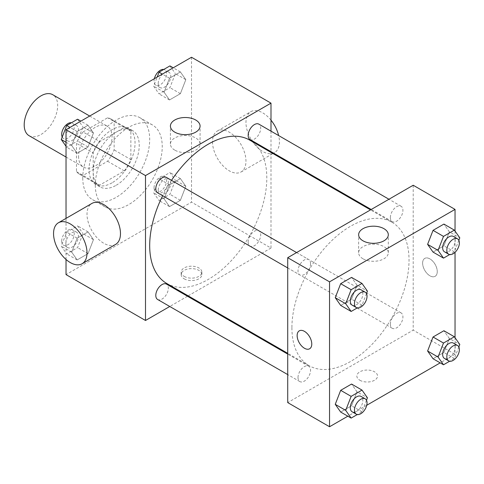 <?xml version="1.0" encoding="UTF-8"?>
<svg xmlns="http://www.w3.org/2000/svg" width="484" height="484" viewBox="0 0 484 484"><rect width="100%" height="100%" fill="white"/><g stroke="black" fill="none" stroke-linecap="round" stroke-linejoin="round"><path stroke-width="0.36" stroke-dasharray="2.42 1.81" d="M29.101 135.708A23.662 13.661 120 0 0 52.762 122.047A23.662 13.661 120 0 0 52.762 94.719M78.577 156.265A23.662 13.661 120 0 0 83.478 167.101A23.662 13.661 120 0 0 107.139 153.44A23.662 13.661 120 0 0 107.139 126.118A23.662 13.661 120 0 0 88.905 132.453A23.662 13.661 120 0 0 78.577 156.265M83.036 131.957L107.581 117.787A31.781 18.35 120 0 1 111.199 119.088A31.781 18.35 120 0 1 114.133 121.569L114.133 149.913A31.781 18.35 120 0 1 107.581 161.257L83.036 175.432A31.781 18.35 120 0 1 79.418 174.131A31.781 18.35 120 0 1 76.484 171.645L76.484 143.306A31.781 18.35 120 0 1 83.036 131.957L99.771 141.618L124.315 127.449L107.581 117.787M107.581 161.257L124.315 170.919L99.771 185.088L83.036 175.432M76.484 171.645L93.218 181.306L93.218 152.962L76.484 143.306M93.218 181.306A31.781 18.35 120 0 0 96.153 183.787A31.781 18.35 120 0 0 99.771 185.088M124.315 170.919A31.781 18.35 120 0 0 130.862 159.575L114.133 149.913M124.315 127.449A31.781 18.35 120 0 1 127.927 128.75A31.781 18.35 120 0 1 130.862 131.231L130.862 159.575M99.771 141.618A31.781 18.35 120 0 0 93.218 152.962M112.04 182.831A32.537 18.785 -60 0 1 95.772 184.446A32.537 18.785 -60 0 1 95.772 146.876A32.537 18.785 -60 0 1 128.308 128.091A32.537 18.785 -60 0 1 133.294 154.16A32.537 18.785 -60 0 1 112.04 182.831M116.227 185.251A32.537 18.785 120 0 0 137.48 156.58A32.537 18.785 120 0 0 132.489 130.505A32.537 18.785 120 0 0 107.418 139.223A32.537 18.785 120 0 0 93.218 171.965A32.537 18.785 120 0 0 99.958 186.86A32.537 18.785 120 0 0 116.227 185.251M130.862 131.231L114.133 121.569M82.758 178.003A47.323 27.322 120 0 0 92.565 199.668A47.323 27.322 120 0 0 139.888 172.346A47.323 27.322 120 0 0 139.888 117.697A47.323 27.322 120 0 0 103.419 130.377A47.323 27.322 120 0 0 82.758 178.003M95.312 185.245A47.323 27.322 120 0 0 105.113 206.91A47.323 27.322 120 0 0 152.436 179.588A47.323 27.322 120 0 0 152.436 124.945A47.323 27.322 120 0 0 115.966 137.625A47.323 27.322 120 0 0 95.312 185.245M185.82 186.316L180.387 200.322L169.521 206.595L164.082 198.863L169.521 184.858L180.387 178.584L185.82 186.316L180.387 200.322L169.521 206.595L164.082 198.863L169.521 184.858L180.387 178.584L185.82 186.316L175.359 180.278L169.926 194.284L159.061 200.558L153.628 192.826L159.061 178.82L169.926 172.546L175.359 180.278M185.82 79.666L180.387 93.672L169.521 99.946L164.082 92.22L169.521 78.214L180.387 71.941L185.82 79.666L180.387 93.672L169.521 99.946L164.082 92.22L169.521 78.214L180.387 71.941L185.82 79.666L175.359 73.629L169.926 87.634L159.061 93.908L153.628 86.182L157.155 77.095M191.519 57.251L191.519 202.155L66.03 274.603M66.03 259.478L66.03 218.375M93.46 239.641L88.028 253.646L77.162 259.92L71.729 252.188L77.162 238.182L88.028 231.909L93.46 239.641L88.028 253.646L77.162 259.92L71.729 252.188L77.162 238.182L88.028 231.909L93.46 239.641L83.006 233.603L77.567 247.608L66.701 253.882L61.268 246.15L66.701 232.145L77.567 225.871L83.006 233.603M93.46 132.991L88.028 146.997L77.162 153.271L71.729 145.539L77.162 131.533L88.028 125.259L93.46 132.991L88.028 146.997L77.162 153.271L71.729 145.539L77.162 131.533L88.028 125.259L93.46 132.991L83.006 126.953L77.567 140.959L66.701 147.233L66.03 146.277M270.992 152.406L270.992 248.038L191.519 202.155M270.992 248.038L188.173 295.851M187.508 296.238L169.757 306.487M184.198 278.832A10.352 5.977 0 0 0 195.476 280.127A10.352 5.977 0 0 0 201.87 274.603A10.352 5.977 0 0 0 191.519 268.626A10.352 5.977 0 0 0 181.161 274.603A10.352 5.977 0 0 0 184.198 278.832M166.841 283.533A82.818 47.813 120 0 0 249.659 235.72A82.818 47.813 120 0 0 249.659 140.088M171.511 180.357A82.818 47.813 120 0 0 162.642 195.73M270.992 131.146L270.992 151.637M249.992 139.513A8.875 5.124 120 0 0 258.861 134.389A8.875 5.124 120 0 0 258.861 124.146M248.153 242.097A8.875 5.124 120 0 0 249.992 246.162A8.875 5.124 120 0 0 258.861 241.038A8.875 5.124 120 0 0 258.861 230.789A8.875 5.124 120 0 0 252.025 233.167A8.875 5.124 120 0 0 248.153 242.097M157.633 299.481A8.875 5.124 120 0 0 166.508 294.357A8.875 5.124 120 0 0 166.508 284.114M166.508 177.465A8.875 5.124 -60 0 1 168.341 181.53A8.875 5.124 -60 0 1 164.469 190.46A8.875 5.124 -60 0 1 157.633 192.838M212.5 141.818A23.662 13.661 -120 0 0 222.828 165.631A23.662 13.661 -120 0 0 241.062 171.971A23.662 13.661 -120 0 0 241.062 144.643A23.662 13.661 -120 0 0 217.401 130.982A23.662 13.661 -120 0 0 212.5 141.818M115.573 244.42A23.662 13.661 60 0 1 91.912 230.759A23.662 13.661 60 0 1 91.912 203.431M270.992 120.171A23.662 13.661 -120 0 0 250.863 111.665A23.662 13.661 -120 0 0 245.963 122.494A23.662 13.661 -120 0 0 256.29 146.307A23.662 13.661 -120 0 0 274.525 152.648A23.662 13.661 -120 0 0 278.651 135.568M174.748 150.107A14.835 8.567 180 0 1 170.404 144.05A14.835 8.567 180 0 1 185.245 135.484A14.835 8.567 180 0 1 200.08 144.05A14.835 8.567 180 0 1 190.92 151.964A14.835 8.567 180 0 1 174.748 150.107M184.198 276.394A10.352 5.977 0 0 0 195.476 277.689A10.352 5.977 0 0 0 201.87 272.171A10.352 5.977 0 0 0 191.519 266.194A10.352 5.977 0 0 0 181.161 272.171A10.352 5.977 0 0 0 184.198 276.394M291.906 327.735A82.818 47.813 120 0 0 309.058 365.644A82.818 47.813 120 0 0 391.877 317.831A82.818 47.813 120 0 0 391.877 222.198A82.818 47.813 120 0 0 328.055 244.39A82.818 47.813 120 0 0 291.906 327.735M310.565 263.635A8.875 5.124 -60 0 1 306.687 272.565A8.875 5.124 -60 0 1 299.85 274.942A8.875 5.124 -60 0 1 299.85 264.7A8.875 5.124 -60 0 1 308.725 259.575A8.875 5.124 -60 0 1 310.565 263.635M390.37 324.207A8.875 5.124 120 0 0 392.209 328.267A8.875 5.124 120 0 0 401.085 323.149A8.875 5.124 120 0 0 401.085 312.9A8.875 5.124 120 0 0 394.242 315.278A8.875 5.124 120 0 0 390.37 324.207M298.011 377.532A8.875 5.124 120 0 0 299.85 381.592A8.875 5.124 120 0 0 308.725 376.467A8.875 5.124 120 0 0 308.725 366.225A8.875 5.124 120 0 0 301.889 368.602A8.875 5.124 120 0 0 298.011 377.532M390.37 217.558A8.875 5.124 120 0 0 392.209 221.624A8.875 5.124 120 0 0 401.085 216.499A8.875 5.124 120 0 0 401.085 206.251A8.875 5.124 120 0 0 394.242 208.628A8.875 5.124 120 0 0 390.37 217.558M413.209 185.245L413.209 330.149L287.726 402.597M455.039 337.723L455.039 354.3L413.209 330.149M455.039 354.3L440.192 362.867M366.727 405.283L347.839 416.192M359.878 380.261A10.352 5.977 0 0 0 371.161 381.555A10.352 5.977 0 0 0 377.55 376.032A10.352 5.977 0 0 0 367.199 370.054A10.352 5.977 0 0 0 356.847 376.032A10.352 5.977 0 0 0 359.878 380.261M449.346 231.812L443.907 224.08L449.346 231.812L443.907 245.818L433.041 252.091L443.907 245.818L449.346 231.812L459.8 237.85M356.986 391.78L351.547 384.054L356.986 391.78L351.547 405.786L340.682 412.059L351.547 405.786L356.986 391.78L367.441 397.818M455.039 231.08L455.039 252.327M449.346 338.461L443.907 330.729L449.346 338.461L443.907 352.467L433.041 358.741L443.907 352.467L449.346 338.461L459.8 344.499M356.986 285.137L351.547 277.405L356.986 285.137L351.547 299.142L340.682 305.416L351.547 299.142L356.986 285.137L367.441 291.174M422.623 263.133A10.352 5.977 -120 0 0 427.142 273.551A10.352 5.977 -120 0 0 435.116 276.322A10.352 5.977 -120 0 0 435.116 264.367A10.352 5.977 -120 0 0 424.764 258.389A10.352 5.977 -120 0 0 422.623 263.133A10.352 5.977 -120 0 0 427.136 273.551A10.352 5.977 -120 0 0 435.116 276.322A10.352 5.977 -120 0 0 435.116 264.373A10.352 5.977 -120 0 0 424.764 258.396A10.352 5.977 -120 0 0 422.617 263.133M299.281 330.838L299.281 330.838A10.352 5.977 60 0 1 307.261 333.615A10.352 5.977 60 0 1 311.781 344.033A10.352 5.977 60 0 1 309.633 348.77L309.633 348.77M362.982 258.777A14.835 8.567 180 0 1 358.638 252.721A14.835 8.567 180 0 1 373.473 244.154A14.835 8.567 180 0 1 388.307 252.721A14.835 8.567 180 0 1 379.147 260.634A14.835 8.567 180 0 1 362.982 258.777M359.878 380.255A10.352 5.977 0 0 0 371.161 381.549A10.352 5.977 0 0 0 377.55 376.026A10.352 5.977 0 0 0 367.199 370.054A10.352 5.977 0 0 0 356.847 376.026A10.352 5.977 0 0 0 359.878 380.255M366.491 293.619L362.008 305.18L357.289 307.903M352.14 305.132A8.875 5.124 120 0 0 361.01 300.007A8.875 5.124 120 0 0 361.01 289.765M362.008 305.18L351.547 299.142M458.85 240.294L454.367 251.855L449.648 254.578M444.494 251.807A8.875 5.124 120 0 0 453.369 246.689A8.875 5.124 120 0 0 453.369 236.44M454.367 251.855L443.907 245.818M366.491 400.262L362.008 411.824L357.289 414.552M352.14 411.781A8.875 5.124 120 0 0 361.01 406.657A8.875 5.124 120 0 0 361.01 396.408M362.008 411.824L351.547 405.786M458.85 346.937L454.367 358.505L449.648 361.227M444.494 358.456A8.875 5.124 120 0 0 453.369 353.332A8.875 5.124 120 0 0 453.369 343.089M454.367 358.505L443.907 352.467M77.567 119.221L83.006 126.953M65.86 136.851A8.875 5.124 120 0 0 67.7 140.911A8.875 5.124 120 0 0 76.575 135.792A8.875 5.124 120 0 0 76.575 125.544A8.875 5.124 120 0 0 69.732 127.921A8.875 5.124 120 0 0 65.86 136.851M88.028 146.997L77.567 140.959M77.162 153.271L66.701 147.233M71.729 145.539L66.03 142.254M77.162 131.533L70.005 127.407M88.028 125.259L80.876 121.133M62.218 137.063A8.875 5.124 120 0 0 63.519 138.497A8.875 5.124 120 0 0 72.388 133.372A8.875 5.124 120 0 0 72.388 123.13A8.875 5.124 120 0 0 71.42 122.773M169.926 65.903L175.359 73.629M158.22 83.526A8.875 5.124 120 0 0 160.059 87.592A8.875 5.124 120 0 0 168.934 82.468A8.875 5.124 120 0 0 168.934 72.219A8.875 5.124 120 0 0 162.092 74.596A8.875 5.124 120 0 0 158.22 83.526M180.387 93.672L169.926 87.634M169.521 99.946L159.061 93.908M164.082 92.22L153.628 86.182M169.521 78.214L162.364 74.082M180.387 71.941L173.236 67.808M154.342 78.717A8.875 5.124 120 0 0 154.039 81.112A8.875 5.124 120 0 0 155.872 85.178A8.875 5.124 120 0 0 164.748 80.054A8.875 5.124 120 0 0 164.748 69.805A8.875 5.124 120 0 0 163.78 69.448M65.86 243.5A8.875 5.124 120 0 0 67.7 247.56A8.875 5.124 120 0 0 76.575 242.436A8.875 5.124 120 0 0 76.575 232.193A8.875 5.124 120 0 0 69.732 234.571A8.875 5.124 120 0 0 65.86 243.5M88.028 253.646L77.567 247.608M77.162 259.92L66.701 253.882M71.729 252.188L61.268 246.15M77.162 238.182L66.701 232.145M88.028 231.909L77.567 225.871M61.68 241.08A8.875 5.124 120 0 0 63.519 245.146A8.875 5.124 120 0 0 72.388 240.022A8.875 5.124 120 0 0 72.388 229.779A8.875 5.124 120 0 0 65.552 232.151A8.875 5.124 120 0 0 61.68 241.08M158.22 190.176A8.875 5.124 120 0 0 160.059 194.235A8.875 5.124 120 0 0 168.934 189.117A8.875 5.124 120 0 0 168.934 178.868A8.875 5.124 120 0 0 162.092 181.246A8.875 5.124 120 0 0 158.22 190.176M180.387 200.322L169.926 194.284M169.521 206.595L159.061 200.558M164.082 198.863L153.628 192.826M169.521 184.858L159.061 178.82M180.387 178.584L169.926 172.546M154.039 187.762A8.875 5.124 120 0 0 155.872 191.821A8.875 5.124 120 0 0 164.748 186.697A8.875 5.124 120 0 0 164.748 176.454A8.875 5.124 120 0 0 157.911 178.832A8.875 5.124 120 0 0 154.039 187.762M66.03 157.028L83.478 167.101M89.691 116.039L107.139 126.118M132.489 130.505L128.308 128.091M99.958 186.86L95.772 184.446M127.927 128.75L111.199 119.088M96.153 183.787L79.418 174.131M152.436 124.945L139.888 117.697M105.113 206.91L92.565 199.668M241.062 171.971L272.964 153.549M273.635 153.162L274.525 152.648M217.401 130.982L250.863 111.665M200.08 144.05L200.08 126.082M170.404 144.05L170.404 126.082M181.161 272.171L181.161 274.603M201.87 272.171L201.87 274.603M391.877 222.198L370.538 209.881M309.058 365.644L287.726 353.326M287.726 267.942L299.85 274.942M296.595 252.575L308.725 259.575M401.085 312.9L258.861 230.789M392.209 328.267L249.992 246.162M308.725 366.225L287.726 354.1M299.85 381.592L287.726 374.592M401.085 206.251L388.954 199.251M392.209 221.624L371.21 209.499M388.307 252.721L388.307 234.752M358.638 252.721L358.638 234.752M76.575 125.544L72.388 123.13M67.7 140.911L63.519 138.497M168.934 72.219L164.748 69.805M160.059 87.592L155.872 85.178M76.575 232.193L72.388 229.779M67.7 247.56L63.519 245.146M168.934 178.868L164.748 176.454M160.059 194.235L155.872 191.821"/><path stroke-width="0.73" d="M89.691 116.039L52.762 94.719A23.662 13.661 120 0 0 34.527 101.059A23.662 13.661 120 0 0 24.2 124.872A23.662 13.661 120 0 0 29.101 135.708L66.03 157.028M169.757 306.487L145.502 320.487L66.03 274.603L66.03 259.478M66.03 218.375L66.03 129.7L191.519 57.251L270.992 103.14L270.992 131.146M188.173 295.851L187.508 296.238M162.642 195.73A82.818 47.813 120 0 0 149.689 245.624A82.818 47.813 120 0 0 166.841 283.533L287.726 353.326M370.538 209.881L249.659 140.088A82.818 47.813 120 0 0 171.511 180.357M270.992 151.637L270.992 152.406M145.502 320.487L145.502 175.589L270.992 103.14M388.954 199.251L258.861 124.146A8.875 5.124 120 0 0 252.025 126.518A8.875 5.124 120 0 0 248.153 135.447A8.875 5.124 120 0 0 249.992 139.513L371.21 209.499M287.726 354.1L166.508 284.114A8.875 5.124 120 0 0 159.666 286.492A8.875 5.124 120 0 0 155.794 295.421A8.875 5.124 120 0 0 157.633 299.481L287.726 374.592M287.726 267.942L157.633 192.838A8.875 5.124 -60 0 1 157.633 182.589A8.875 5.124 -60 0 1 166.508 177.465L296.595 252.575M145.502 175.589L66.03 129.7M174.748 132.138A14.835 8.567 180 0 1 170.404 126.082A14.835 8.567 180 0 1 185.245 117.515A14.835 8.567 180 0 1 200.08 126.082A14.835 8.567 180 0 1 190.92 133.995A14.835 8.567 180 0 1 174.748 132.138M58.449 222.755L91.912 203.431A23.662 13.661 60 0 1 110.146 209.772A23.662 13.661 60 0 1 120.474 233.584A23.662 13.661 60 0 1 115.573 244.42L82.111 263.738A23.662 13.661 60 0 1 58.449 250.077A23.662 13.661 60 0 1 58.449 222.755A23.662 13.661 60 0 1 76.684 229.095A23.662 13.661 60 0 1 87.011 252.908A23.662 13.661 60 0 1 82.111 263.738M278.651 135.568A23.662 13.661 -120 0 0 270.992 120.171M347.839 416.192L329.55 426.749L287.726 402.597L287.726 257.694L413.209 185.245L455.039 209.397L455.039 231.08M440.192 362.867L366.727 405.283M433.041 252.091L427.608 244.359L433.041 230.354L443.907 224.08L433.041 230.354L427.608 244.359L433.041 252.091L443.501 258.129L438.062 250.397L443.501 236.392L454.367 230.118L459.8 237.85L458.85 240.294M340.682 412.059L335.249 404.334L340.682 390.328L351.547 384.054L340.682 390.328L335.249 404.334L340.682 412.059L351.142 418.097L345.709 410.371L351.142 396.366L362.008 390.092L367.441 397.818L366.491 400.262M455.039 252.327L455.039 337.723M329.55 426.749L329.55 281.845L455.039 209.397M433.041 358.741L427.608 351.009L433.041 337.003L443.907 330.729L433.041 337.003L427.608 351.009L433.041 358.741L443.501 364.779L438.062 357.047L443.501 343.041L454.367 336.767L459.8 344.499L458.85 346.937M340.682 305.416L335.249 297.684L340.682 283.678L351.547 277.405L340.682 283.678L335.249 297.684L340.682 305.416L351.142 311.454L345.709 303.722L351.142 289.716L362.008 283.442L367.441 291.174L366.491 293.619M329.55 281.845L287.726 257.694M362.982 240.808A14.835 8.567 180 0 1 358.638 234.752A14.835 8.567 180 0 1 373.473 226.185A14.835 8.567 180 0 1 388.307 234.752A14.835 8.567 180 0 1 379.147 242.666A14.835 8.567 180 0 1 362.982 240.808M311.775 344.033A10.352 5.977 60 0 1 309.633 348.77A10.352 5.977 60 0 1 299.281 342.793A10.352 5.977 60 0 1 299.281 330.844A10.352 5.977 60 0 1 307.255 333.615A10.352 5.977 60 0 1 311.775 344.033M309.633 348.77A10.352 5.977 60 0 1 299.281 342.793A10.352 5.977 60 0 1 299.281 330.838M357.289 307.903L351.142 311.454M365.196 292.179L361.01 289.765A8.875 5.124 120 0 0 354.173 292.142A8.875 5.124 120 0 0 350.301 301.072A8.875 5.124 120 0 0 352.14 305.132L356.321 307.546A8.875 5.124 120 0 0 365.196 302.421A8.875 5.124 120 0 0 365.196 292.179A8.875 5.124 120 0 0 358.354 294.556A8.875 5.124 120 0 0 354.482 303.486A8.875 5.124 120 0 0 356.321 307.546M345.709 303.722L335.249 297.684M351.142 289.716L340.682 283.678M362.008 283.442L351.547 277.405M449.648 254.578L443.501 258.129M457.549 238.854L453.369 236.44A8.875 5.124 120 0 0 446.532 238.818A8.875 5.124 120 0 0 442.66 247.748A8.875 5.124 120 0 0 444.494 251.807L448.68 254.221A8.875 5.124 120 0 0 457.549 249.103A8.875 5.124 120 0 0 457.549 238.854A8.875 5.124 120 0 0 450.713 241.232A8.875 5.124 120 0 0 446.841 250.161A8.875 5.124 120 0 0 448.68 254.221M438.062 250.397L427.608 244.359M443.501 236.392L433.041 230.354M454.367 230.118L443.907 224.08M357.289 414.552L351.142 418.097M365.196 398.822L361.01 396.408A8.875 5.124 120 0 0 354.173 398.786A8.875 5.124 120 0 0 350.301 407.716A8.875 5.124 120 0 0 352.14 411.781L356.321 414.195A8.875 5.124 120 0 0 365.196 409.071A8.875 5.124 120 0 0 365.196 398.822A8.875 5.124 120 0 0 358.354 401.2A8.875 5.124 120 0 0 354.482 410.129A8.875 5.124 120 0 0 356.321 414.195M345.709 410.371L335.249 404.334M351.142 396.366L340.682 390.328M362.008 390.092L351.547 384.054M449.648 361.227L443.501 364.779M457.549 345.503L453.369 343.089A8.875 5.124 120 0 0 446.532 345.467A8.875 5.124 120 0 0 442.66 354.397A8.875 5.124 120 0 0 444.494 358.456L448.68 360.87A8.875 5.124 120 0 0 457.549 355.746A8.875 5.124 120 0 0 457.549 345.503A8.875 5.124 120 0 0 450.713 347.881A8.875 5.124 120 0 0 446.841 356.811A8.875 5.124 120 0 0 448.68 360.87M438.062 357.047L427.608 351.009M443.501 343.041L433.041 337.003M454.367 336.767L443.907 330.729M66.03 146.277L61.268 139.501L66.701 125.495L77.567 119.221L80.876 121.133M66.03 142.254L61.268 139.501M70.005 127.407L66.701 125.495M71.42 122.773A8.875 5.124 120 0 0 64.989 126.142A8.875 5.124 120 0 0 61.68 134.437A8.875 5.124 120 0 0 62.218 137.063M157.155 77.095L159.061 72.176L169.926 65.903L173.236 67.808M162.364 74.082L159.061 72.176M163.78 69.448A8.875 5.124 120 0 0 154.342 78.717M272.964 153.549L273.635 153.162"/></g></svg>
